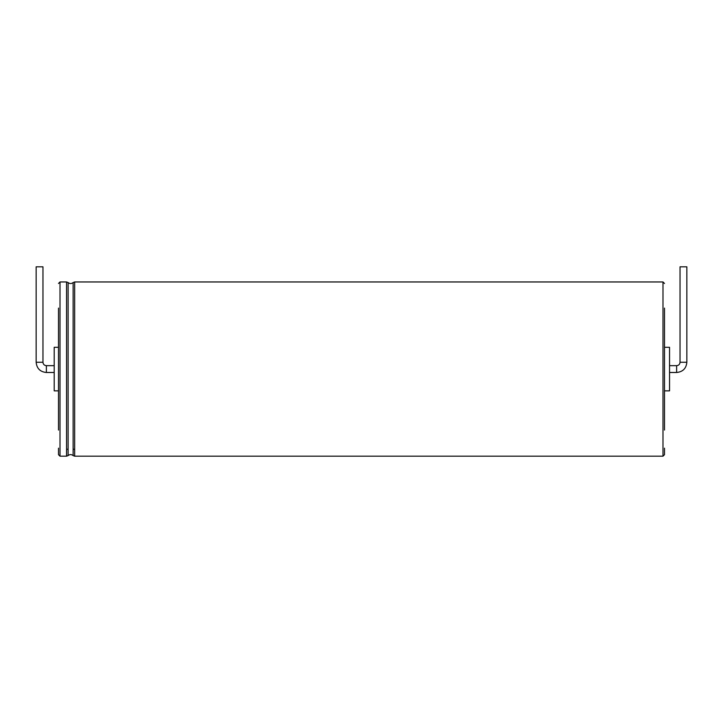 <?xml version="1.0" encoding="UTF-8"?>
<svg xmlns="http://www.w3.org/2000/svg" width="723" height="723" viewBox="0 0 723 723"><rect width="100%" height="100%" fill="white"/><g stroke="black" fill="none" stroke-linecap="round" stroke-linejoin="round"><path stroke-width="1.08" d="M42.964 362.259L42.964 266.814L36.15 266.814L36.15 362.259C36.756 368.468 40.163 371.875 46.38 372.481L46.38 365.666C44.302 365.467 43.172 364.329 42.964 362.259L36.15 362.259M58.5 347.293L54.207 347.293L54.207 390.854L58.5 390.854M58.5 430.058L58.5 308.097M58.5 283.479L60.009 281.961L60.009 456.186L58.5 454.677L58.5 448.161M664.5 430.058L664.5 308.097M664.5 448.161L664.5 454.677L664.5 448.161M664.5 347.293L669.552 347.293L669.552 390.854L664.5 390.854M680.036 362.259L686.85 362.259L686.85 266.814L680.036 266.814L680.036 362.259C679.828 364.329 678.698 365.467 676.62 365.666L676.62 372.481L669.552 372.481M60.009 456.186L66.561 456.186L66.561 281.961L60.009 281.961M66.561 449.561L68.116 448.992L68.116 282.566L66.561 281.961M66.561 456.186L68.116 455.58L68.116 448.992M68.116 455.58C69.751 454.279 71.423 454.279 73.122 455.58L73.122 282.566C71.423 283.877 69.751 283.877 68.116 282.566M73.122 448.992L74.668 449.561L74.668 281.961L73.122 282.566M73.122 455.58L74.668 456.186L74.668 449.561M74.668 456.186L662.991 456.186L662.991 281.961L664.5 283.479M54.207 365.666L46.38 365.666M54.207 372.481L46.38 372.481M74.668 281.961L662.991 281.961M662.991 456.186L664.5 454.677M676.62 365.666L669.552 365.666M686.85 362.259C686.244 368.468 682.837 371.875 676.62 372.481"/></g></svg>
